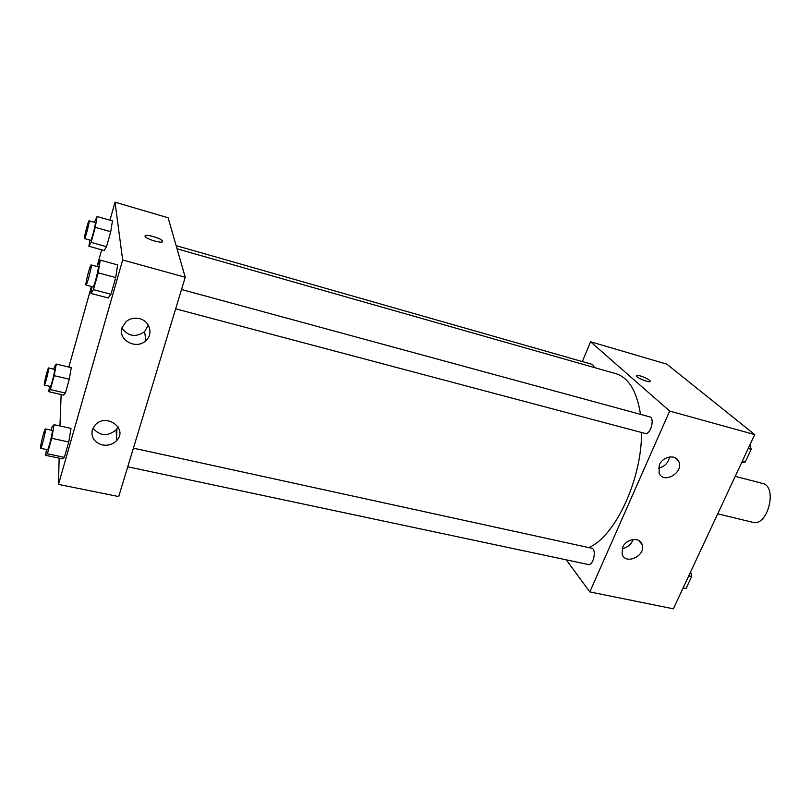 <?xml version="1.0" encoding="UTF-8"?>
<svg xmlns="http://www.w3.org/2000/svg" width="811" height="811" viewBox="0 0 811 811"><rect width="100%" height="100%" fill="white"/><g stroke="black" fill="none" stroke-linecap="round" stroke-linejoin="round"><path stroke-width="1.22" d="M717.715 513.829L752.699 522.294C767.804 527.099 778.013 486.265 762.431 483.386L735.202 476.361M582.359 361.594L590.56 341.766L666.835 364.149L754.706 434.574L673.373 608.818L589.82 591.918L566.281 559.843M650.219 381.038L650.219 381.048C648.618 379.264 645.303 377.551 640.264 375.909C645.303 377.551 648.618 379.264 650.219 381.038C651.932 383.715 637.466 378.484 636.432 376.051C636.118 375.179 637.395 375.128 640.264 375.909C637.395 375.138 636.118 375.179 636.432 376.051M590.56 341.766L669.663 411.076L754.706 434.574M659.343 464.896C662.729 456.441 675.441 454.008 678.594 461.165C684.656 471.982 663.753 484.775 659.069 473.107L659.343 464.896M622.666 547.313C626.112 538.595 639.879 536.639 642.13 544.475C646.56 555.565 625.169 565.733 622.078 553.984L622.666 547.313M669.663 411.076L589.82 591.918M658.431 468.069C664.544 466.73 668.244 463.03 669.531 456.968M622.189 548.571C627.562 547.618 631.191 544.597 633.077 539.508M175.652 308.829L645.059 433.419C650.493 435.314 655.288 417.929 649.631 416.834L181.512 289.497M127.753 466.781L588.289 564.517C593.439 566.037 596.926 548.935 591.625 548.216L133.409 448.138M594.514 367.596L592.659 364.534L176.129 245.642M588.796 547.597C614.961 536.71 641.836 479.788 641.552 432.486M640.497 414.35C636.868 391.206 628.677 377.642 615.914 373.689L177.041 248.815M116.936 428.725L116.581 436.957M118.72 496.575L185.232 277.261L122.674 259.976L58.483 484.39L118.72 496.575M109.961 220.207L115.01 202.182L168.11 217.764L185.232 277.261M139.533 318.662C149.731 320.943 153.482 333.96 145.98 340.498C136.714 350.19 117.686 340.306 121.974 327.837L126.161 321.541C130.074 318.48 134.535 317.527 139.533 318.662M102.328 444.915C94.34 442.431 90.984 437.443 92.272 429.962L95.191 424.974C106.18 412.657 128.128 428.522 116.855 440.373C113.003 444.418 108.157 445.938 102.328 444.915M71.267 367.647L69.29 379.213L71.267 367.647L56.294 364.068L54.195 375.665L50.343 389.584L48.66 391.672L49.643 386.31M65.397 393.061L69.29 379.213L65.397 393.061L63.562 395.099L65.397 393.061L50.343 389.584M112.455 220.916L110.732 231.743L112.455 220.916L97.107 216.507L95.252 227.354L91.096 242.367L88.875 246.26L89.94 240.107M106.535 246.676L110.732 231.743L106.535 246.676L104.153 250.498L106.535 246.676L91.096 242.367M117.615 264.893L115.72 277.565L117.615 264.893L100.25 260.128L98.182 272.831L93.458 289.659L90.913 293.44L92.038 286.638M110.945 294.281L115.72 277.565L110.945 294.281L108.177 297.982L110.945 294.281L93.458 289.659M58.483 484.39L59.142 458.164M59.953 425.978L61.149 394.541M115.01 202.182L122.674 259.976M68.844 367.069L91.41 286.465M100.25 260.128L97.006 266.505L101.679 249.808M62.315 458.833L64.373 457.343L68.763 441.995L70.993 428.411L68.763 441.995L64.373 457.343L62.315 458.833L45.528 455.295L46.551 449.547M121.903 328.08C128.209 336.464 135.761 337.67 144.561 331.699L148.271 325.099M92.971 428.147C99.905 436.125 107.589 436.703 116.034 429.911L118.011 426.768M162.585 241.496L162.585 241.232C163.761 244.02 147.166 239.64 145.311 236.64C142.462 233.183 160.375 237.623 162.393 240.847L162.393 240.857C160.72 238.069 145.331 233.73 145.108 235.991M53.8 369.187L54.56 366.44L56.294 364.068M44.341 385.083L50.363 386.482C51.073 387.111 55.513 369.127 54.58 369.37L48.579 367.951C48.031 367.383 44.352 381.494 44.26 384.485L44.341 385.083C45.01 385.701 49.461 367.687 48.579 367.951M54.195 375.665L69.29 379.213M48.66 391.672L63.562 395.099M94.38 222.305L97.107 216.507M84.537 238.596L90.7 240.32C91.461 241.019 96.256 222.356 95.262 222.559L89.098 220.795C88.48 220.156 84.243 236.092 84.445 238.292L84.537 238.596C85.236 239.286 90.031 220.582 89.098 220.795M95.252 227.354L110.732 231.743M88.875 246.26L104.153 250.498M51.184 430.175L52.178 426.596L54.114 424.69L51.722 438.315L47.383 453.755L45.528 455.295M40.672 448.301L47.464 449.74C48.386 450.46 53.323 430.104 52.157 430.388L45.386 428.907C44.696 428.269 40.692 443.668 40.56 447.429L40.672 448.301C41.533 449 46.48 428.613 45.386 428.907M54.114 424.69L70.993 428.411M51.722 438.315L68.763 441.995M47.383 453.755L64.373 457.343M86.037 285.046L93.022 286.901C94.015 287.723 99.388 266.596 98.131 266.809L91.146 264.913C90.356 264.173 85.672 281.772 85.905 284.6L86.037 285.046C86.959 285.847 92.342 264.68 91.146 264.913M98.182 272.831L115.72 277.565M90.913 293.44L108.177 297.982M690.648 571.816L691.661 576.53L686.055 588.522L682.872 588.462M688.742 575.901L691.661 576.53M683.136 587.904L686.055 588.522M749.962 444.752L751.189 449.264L745.177 462.098L741.639 462.574M748.229 448.463L751.189 449.264M742.227 461.317L745.177 462.098M678.594 461.165L674.823 457.607M642.13 544.475L638.592 540.41M145.98 340.498L144.561 331.699M116.855 440.373L116.034 429.911"/></g></svg>
